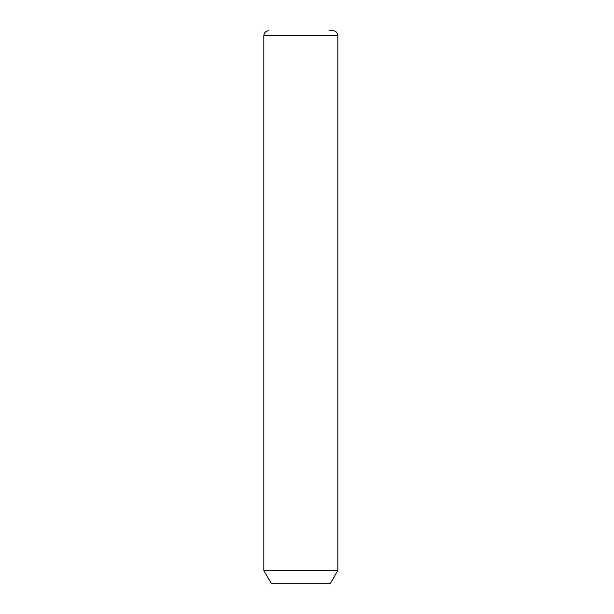 <?xml version="1.0" encoding="UTF-8"?>
<svg xmlns="http://www.w3.org/2000/svg" width="614" height="614" viewBox="0 0 614 614"><rect width="100%" height="100%" fill="white"/><g stroke="black" fill="none" stroke-linecap="round" stroke-linejoin="round"><path stroke-width="0.92" d="M337.838 570.483L330.439 583.3L271.227 583.3L263.828 570.483L337.838 570.483L337.838 35.635C337.546 32.634 335.904 30.992 332.903 30.7L328.974 30.7M263.828 570.483L263.828 35.635L337.838 35.635M263.828 35.635C264.12 32.634 265.762 30.992 268.763 30.7"/></g></svg>

